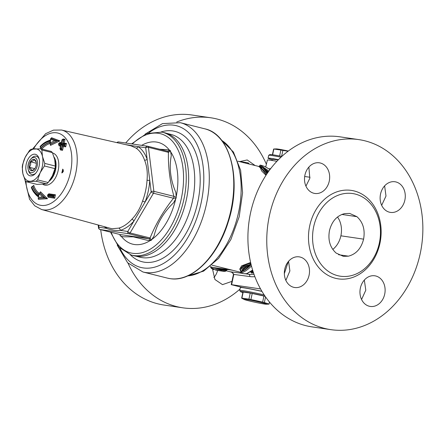 <?xml version="1.0" encoding="UTF-8"?>
<svg xmlns="http://www.w3.org/2000/svg" width="445" height="445" viewBox="0 0 445 445"><rect width="100%" height="100%" fill="white"/><g stroke="black" fill="none" stroke-linecap="round" stroke-linejoin="round"><path stroke-width="0.67" d="M63.385 169.829A1.947 1.146 -75.9 0 0 62.678 172.66M332.793 249.445L332.971 249.3C336.971 245.963 339.607 241.463 340.892 235.806C342.044 230.132 341.504 224.836 339.268 219.93L337.566 216.971M62.589 169.144L63.44 171.23L61.805 172.944L62.751 169.167M305.943 186.132L309.82 178.317L308.875 167.092M329.25 181.182A15.486 12.516 -81.6 0 1 314.832 193.458A15.486 12.516 -81.6 0 1 304.708 176.309A15.486 12.516 -81.6 0 1 319.349 162.814A15.486 12.516 -81.6 0 1 329.25 181.182M381.665 205.323L385.993 196.045L384.619 185.877M389.458 212.198A15.486 12.516 -81.6 0 1 380.419 194.637A15.486 12.516 -81.6 0 1 394.96 181.755A15.486 12.516 -81.6 0 1 405.084 198.898A15.486 12.516 -81.6 0 1 390.437 212.393A15.486 12.516 -81.6 0 1 389.458 212.198M361.568 299.502L365.796 290.201L364.333 280.066M360.378 288.071A15.486 12.516 -81.6 0 1 374.796 275.794A15.486 12.516 -81.6 0 1 384.919 292.944A15.486 12.516 -81.6 0 1 370.279 306.438A15.486 12.516 -81.6 0 1 360.378 288.071M285.862 280.361L289.89 270.933L288.56 261.315M300.169 257.054A15.486 12.516 -81.6 0 1 309.208 274.621A15.486 12.516 -81.6 0 1 294.668 287.503A15.486 12.516 -81.6 0 1 284.544 270.354A15.486 12.516 -81.6 0 1 299.19 256.86A15.486 12.516 -81.6 0 1 300.169 257.054M379.329 243.098A41.786 33.77 -81.6 0 1 322.53 266.116A41.786 33.77 -81.6 0 1 337.688 195.427A41.786 33.77 -81.6 0 1 379.329 243.098M329.467 230.61C327.815 240.083 330.051 247.581 336.17 253.099L343.368 256.331L348.424 256.17C356.145 254.139 361.207 248.471 363.593 239.154C365.245 229.681 363.014 222.189 356.896 216.665L349.698 213.439L344.636 213.6C336.915 215.625 331.859 221.298 329.467 230.61M379.919 243.421A44.711 36.128 -81.6 0 1 319.154 268.051A44.711 36.128 -81.6 0 1 335.369 192.412A44.711 36.128 -81.6 0 1 379.919 243.421M420.23 253.517A96.042 77.614 -81.6 0 1 330.802 329.645A96.042 77.614 -81.6 0 1 268.029 223.301A96.042 77.614 -81.6 0 1 358.826 139.613A96.042 77.614 -81.6 0 1 420.23 253.517M330.802 329.645L311.945 326.864A96.042 77.614 -81.6 0 1 249.178 220.52A96.042 77.614 -81.6 0 1 339.974 136.832L358.826 139.613M240.116 161.507L247.203 159.961L255.102 165.523M231.945 281.368L222.5 284.639L214.929 279.51L212.515 269.069M213.878 277.552A15.486 12.516 98.4 0 0 217.583 270.56M128.026 263.179A96.042 77.614 98.4 0 0 182.784 307.812L163.927 305.031A96.042 77.614 -81.6 0 1 100.709 229.681M125.713 143.001A96.042 77.614 -81.6 0 1 191.956 114.999L210.808 117.78A96.042 77.614 98.4 0 0 176.715 122.03M266.377 164.255A96.042 77.614 98.4 0 0 210.808 117.78M182.784 307.812A96.042 77.614 98.4 0 0 240.011 289.05M276.868 161.318A17.8 0.84 -167.9 0 0 267.395 160.05L265.726 166.958M231.239 284.644L231.617 284.672L233.82 274.398L233.441 274.37L231.239 284.644L242.169 287.431A19.48 0.918 12.1 0 1 261.921 291.303M230.632 271.851L232.329 272.601A1.947 0.295 -55.3 0 1 232.312 272.44L230.643 271.851M254 274.298A53.572 31.456 104.1 0 1 248.633 274.265A1.947 1.574 98.4 0 1 249.751 276.551L233.441 274.37M233.831 274.331L232.312 272.44M246.563 273.747L248.633 274.265L245.657 273.825M241.807 273.258L230.443 271.8M231.617 284.672L260.564 288.939M231.294 272.062L230.432 271.862M220.269 268.719L212.821 267.451L232.49 270.221L211.915 265.164M226.967 269.798L219.696 268.413M240.439 270.905L241.134 271.372M250.791 263.273L250.09 264.041M246.864 267.089L243.176 269.581M261.054 168.583L260.631 168.577L261.727 171.013L265.988 175.269M250.613 262.5L241.641 265.843L239.716 269.175M250.207 263.496L250.713 262.928M243.248 269.292L243.91 268.908L243.676 268.602M260.197 166.975L259.802 167.526L261.326 168.355M284.349 273.619L288.243 261.693M253.06 271.506L252.182 271.561L252.777 272.357L252.187 271.723M253.511 272.88L251.614 273.074L251.564 272.59L251.614 273.074L250.93 272.44M251.614 273.074L253.305 272.262M251.002 271.978L252.315 270.944A0.584 0.49 56.4 0 0 252.237 270.616M261.538 167.637L262.544 167.381M266.933 173.839L261.421 167.915L261.643 167.442L262.489 167.309L264.135 168.471L265.498 170.468L267.768 172.61M267.328 173.25L262.411 167.292L263.996 168.41L267.74 172.654M266.333 174.74L261.326 168.371L261.421 167.921M220.347 269.737L221.61 270.783L225.064 271.411L226.299 270.81L220.347 269.737L220.47 269.153L219.608 268.391M210.735 267.556L211.514 268.496L214.179 269.748A0.779 0.629 -71.7 0 1 213.778 268.847L210.735 267.556M214.179 269.748L211.514 268.496M224.28 271.45L215.541 270.137M220.47 269.153L226.422 270.237L226.299 270.81L230.571 271.895M241.796 270.81L241.246 271.311L240.751 270.766M242.981 270.187L243.014 270.171A0.779 0.723 141 0 1 242.275 270.766A0.779 0.667 60.2 0 0 242.675 270.699L242.675 270.699A0.779 0.667 60.2 0 0 242.959 270.321M239.727 269.103L243.209 265.893L250.285 263.145L249.945 264.525L247.876 266.727M239.733 269.103L243.009 266.633L249.945 264.525L247.503 266.778C243.426 268.113 241.68 269.442 242.275 270.766L241.246 271.311C239.516 269.498 241.985 267.601 248.66 265.615M243.159 269.498L243.014 270.171L242.848 269.436C243.104 268.736 244.744 267.851 247.759 266.794M243.17 269.37L243.91 268.908L243.17 269.37L243.91 268.908L243.12 269.047M252.615 270.076L246.741 273.636A0.779 0.684 69 0 0 247.109 273.597M246.741 273.636C243.521 273.847 241.885 273.547 241.83 272.729A0.779 0.69 -108.8 0 1 241.207 271.812L240.856 272.006C239.555 272.824 243.71 274.248 247.081 273.608L252.677 270.271M241.83 272.729C244.995 271.65 248.199 269.386 251.453 265.943M269.153 169.1L269.865 168.633M270.499 168.85L270.198 168.672L270.543 168.8M268.875 171.041L261.282 165.84A0.779 0.517 116.5 0 0 260.52 166.436L262.005 167.22M261.282 165.84C260.008 164.967 261.198 165.206 264.853 166.547A0.779 0.517 -65.1 0 1 265.003 166.619M261.499 167.682L259.357 166.313L259.452 165.874L260.52 166.436L260.381 167.081A0.584 0.389 -62.9 0 1 259.802 167.526M264.853 166.547L269.987 169.528M243.287 162.725L244.817 162.286L248.371 162.965L244.867 162.297M249.189 164.044L248.316 162.959M221.059 267.451L240.845 272.312M211.186 266.972L220.42 269.386M226.422 270.237L227.156 269.776M210.863 266.855L210.758 267.356M261.026 168.599L261.293 168.421A0.584 0.573 40 0 1 260.631 168.577M259.357 166.313L258.923 166.73L260.203 166.981M250.318 263.134L250.668 262.728M240.862 271.211L240.951 271.567L241.157 271.355M250.93 272.334L252.793 270.66M252.599 270.332L252.471 271.606M251.036 271.489A0.584 0.501 -119.5 0 1 251.058 271.717L250.93 272.318M262.038 302.733A11.687 0.551 -167.9 0 0 249.256 299.969A11.687 0.551 -167.9 0 0 243.955 299.407A11.687 0.551 -167.9 0 0 255.107 302.266A11.687 0.551 -167.9 0 0 266.455 304.235A11.687 0.551 -167.9 0 0 262.038 302.733M243.955 299.407L241.652 298.161A14.029 0.662 12.1 0 1 241.896 298.106L248.927 299.146A14.029 0.662 12.1 0 1 250.913 299.524L262.633 302.099A14.029 0.662 12.1 0 1 263.529 302.322A14.029 0.662 12.1 0 1 264.375 302.533L269.064 304.069A14.029 0.662 12.1 0 1 268.83 304.124A14.029 0.662 12.1 0 1 268.813 304.124M241.652 298.161L242.948 292.109A14.029 0.662 12.1 0 1 243.192 292.059L241.896 298.106M243.192 292.059L250.224 293.094L248.927 299.146M250.224 293.094A14.029 0.662 12.1 0 1 252.209 293.478L250.913 299.524M252.209 293.478L263.93 296.053L262.633 302.099M265.57 296.937L264.375 302.533M263.93 296.053A14.029 0.662 12.1 0 1 265.17 296.359M269.492 302.06L269.064 304.069M264.197 294.924A17.533 0.823 -167.9 0 0 239.71 290.44A17.533 0.823 -167.9 0 0 239.721 290.485L240.472 291.636A16.56 0.779 12.1 0 1 248.444 292.626A16.56 0.779 12.1 0 1 265.048 296.181M242.853 292.532A16.56 0.779 12.1 0 1 240.472 291.636M239.71 290.44L240.322 287.587A17.533 0.823 12.1 0 1 261.988 291.414M110.527 232.14L118.837 247.114L131.18 255.013L133.544 255.658A63.401 37.224 -75.9 0 0 136.126 256.198A63.401 37.224 -75.9 0 0 186.032 201.134A63.401 37.224 -75.9 0 0 164.344 132.671L161.958 132.126L146.616 133.544L131.625 143.874M31.005 172.654A7.793 4.578 104.1 0 1 28.196 169.456A7.793 4.578 104.1 0 1 30.805 159.049A7.793 4.578 104.1 0 1 37.541 162.948A7.793 4.578 104.1 0 1 31.005 172.654M30.805 159.049L31.673 158.12A9.406 5.524 104.1 0 1 39.266 159.471M35.861 173.066A9.406 5.524 104.1 0 1 31.918 174.546A9.406 5.524 104.1 0 1 28.53 170.68L28.196 169.456M34.41 169.278L31.656 170.58L31.144 169.106L29.453 167.337L30.666 164.745L30.694 161.852L36.329 163.265M29.453 167.337L34.843 168.683M30.694 161.852L33.002 160.884L34.132 159.616L36.19 162.086M31.434 170.752A5.846 3.432 -75.9 0 0 34.154 169.562A5.846 3.432 -75.9 0 0 36.112 161.758A5.846 3.432 -75.9 0 0 30.171 162.152A5.846 3.432 -75.9 0 0 31.434 170.752M50.585 144.302L50.424 145.398L50.669 144.758L50.135 144.13L57.455 140.848L50.419 144.202M50.424 145.398L59.914 140.876L57.455 140.848M57.171 140.776L50.936 138.423L50.663 139.213L54.718 140.742L50.129 142.934L50.374 141.237A28.068 16.476 -75.9 0 0 40.417 146.9L40.339 146.589A28.458 16.71 104.1 0 1 50.424 140.854L50.936 138.423L51.264 138.506L51.537 137.716L51.42 138.506M57.477 140.854L51.264 138.506L51.537 137.716L59.914 140.876M41.068 148.246L41.24 148.925M41.446 148.98L40.762 148.168A27.273 16.014 104.1 0 1 50.068 142.294M50.129 142.934L50.135 144.13M60.654 149.22L60.481 149.998L62.55 150.304L63.407 146.511L65.71 146.856L66.483 143.44L64.186 143.095L65.048 139.302L62.984 138.996L62.834 139.652M59.23 145.092L59.051 145.865L60.553 146.088M61.327 142.673L59.83 142.45L59.68 143.101M38.576 198.442L38.331 199.304L47.509 198.731L40.484 191.751L40.206 192.741M39.193 193.341A26.483 15.547 104.1 0 1 33.72 185.304L32.969 186.305M48.244 196.462L48.088 197.224L54.741 198.214L55.436 194.782L48.778 193.786L48.639 194.471M40.417 146.9L40.762 148.168M50.374 141.237L50.396 142.228M50.424 140.854L50.658 140.325L50.424 140.854M54.718 140.742L57.149 140.77M60.459 148.246L61.087 144.419L58.796 144.074L58.879 143.696L61.176 144.041L62.267 140.281L61.404 144.074L63.702 144.414L63.618 144.797L61.315 144.453L60.459 148.246L61.66 149.314L60.498 149.142L60.481 149.998L60.209 149.069L61.36 149.242L62.205 145.443L62.523 145.521L61.66 149.314L62.55 150.304M60.225 148.213L60.209 149.069L60.225 148.213M61.087 144.419L61.065 145.276L61.087 144.419M61.071 145.276L58.779 144.936L58.796 144.074L59.051 145.865L59.074 145.009L60.743 145.254M58.879 143.696L59.191 143.034L58.879 143.696M61.438 143.362L59.146 143.023L61.482 143.373L61.176 144.041L61.482 143.373M62.039 140.247L62.35 139.58L62.039 140.247M62.267 140.281L63.496 139.752L62.306 139.569L63.813 139.83L62.951 143.624M61.404 144.074L62.634 143.546L63.502 139.752M63.702 144.414L64.931 143.885L62.584 143.535L65.254 143.969L64.825 145.865L62.506 145.515M63.618 144.797L64.503 145.782L64.937 143.885M61.315 144.453L62.205 145.443M62.222 145.448L64.503 145.782M65.048 139.302L63.813 139.83M63.407 146.511L62.523 145.521M65.71 146.856L64.825 145.865M66.483 143.44L65.304 143.98M64.186 143.095L62.956 143.624M62.673 139.663L62.984 138.996L62.673 139.663M59.83 142.45L59.519 143.118L59.83 142.45M52.605 196.189L47.782 195.477L47.854 195.094L52.682 195.811L52.605 196.189L54.741 198.214M52.682 195.811L53.901 195.255L53.511 197.163L47.771 196.312L47.782 195.477L48.088 197.224L48.099 196.39L53.834 197.241L54.218 195.333L48.171 194.404L47.854 195.094L48.127 194.398L53.912 195.26M48.778 193.786L48.466 194.476L48.778 193.786M55.436 194.782L54.251 195.338M31.784 187.189A28.068 16.476 -75.9 0 0 38.776 195.355L39.249 193.681L42.642 197.057L38.203 197.341L38.659 195.728A28.458 16.71 104.1 0 1 31.578 187.462L32.062 186.483L32.886 186.294A27.273 16.014 -75.9 0 0 38.915 194.315M38.659 195.728L38.637 196.412L38.659 195.728M38.776 195.355L39.182 194.548L38.776 195.355M39.249 193.681L39.277 193.035L40.011 192.752L45.24 197.936L38.103 198.281L45.218 197.93M42.642 197.057L44.912 197.853M38.203 197.341L38.409 196.078M33.72 185.304L32.886 186.294M40.45 192.424L40.011 192.752M40.456 192.401L40.484 191.751M38.331 199.304L38.431 198.364L38.637 198.782M47.509 198.731L45.24 197.936M64.519 145.788L64.809 145.86M104.375 226.683A44.456 26.105 -75.9 0 0 106.466 228.341C110.983 230.098 115.572 230.777 120.233 230.371L127.771 231.483A1.947 1.574 98.4 0 0 128.889 233.77A1.947 1.146 -75.9 0 0 130.079 232.963A1.947 0.706 -149.5 0 1 127.771 231.483L133.884 221.104A1.947 1.057 42 0 0 131.87 219.252A42.509 24.959 104.1 0 1 118.821 228.118A1.947 1.491 -106 0 1 120.233 230.371A44.456 26.105 -75.9 0 0 133.884 221.104L145.048 202.13A1.947 0.306 20.7 0 0 142.55 201.112C140.114 208.388 136.554 214.434 131.87 219.252M125.357 144.564L138.184 146.65A1.947 1.541 -55.9 0 1 135.986 148.068A42.509 24.959 104.1 0 1 144.547 160.117A1.947 1.185 -19.7 0 0 147.139 159.254A44.456 26.105 -75.9 0 0 138.184 146.65L145.715 147.762A1.947 0.868 -7.1 0 1 148.435 147.34A1.947 1.146 -75.9 0 0 147.718 146.255A1.947 1.146 -75.9 0 0 147.657 146.244A1.947 1.574 98.4 0 0 147.529 146.221A1.947 1.574 98.4 0 0 145.715 147.762L151.161 191.751A1.947 0.706 30.5 0 0 153.469 193.23A1.947 1.146 -75.9 0 0 153.881 191.328A1.947 0.868 172.9 0 0 151.161 191.751L145.048 202.13A44.456 26.105 -75.9 0 0 149.737 180.258A1.947 0.484 3.3 0 1 147.034 180.197A42.509 24.959 104.1 0 1 142.55 201.112M144.547 160.117C146.928 166.041 147.757 172.738 147.034 180.197M131.069 145.865L135.986 148.068M99.791 229.42A1.947 1.146 -75.9 0 0 99.986 229.503A1.947 1.146 -75.9 0 0 100.053 229.514A1.947 1.574 -81.6 0 1 98.929 227.228L106.466 228.341A1.947 1.541 124.1 0 0 106.594 227.295M118.821 228.118L112.19 228.713L110.393 228.335M167.754 151.272L167.732 151.267A1.947 1.146 104.1 0 1 168.449 152.351L170.485 150.927L170.157 150.46L167.67 151.256A1.947 1.146 104.1 0 1 167.732 151.267L147.718 146.255A1.947 1.947 0 0 0 147.529 146.221L118.693 141.966A1.947 1.574 -81.6 0 1 118.815 141.988M117.219 142.712A1.947 1.574 -81.6 0 1 118.693 141.966A1.947 1.947 0 0 0 116.918 142.639M173.483 198.242L176.064 198.203L176.237 197.396L173.889 196.34A1.947 1.146 104.1 0 1 173.483 198.242C163.465 210.93 155.667 224.174 150.093 237.975A1.947 1.146 104.1 0 1 148.903 238.781L150.849 240.517L151.356 240.178L150.093 237.975L130.079 232.963L153.469 193.23L173.483 198.242M98.673 225.126L98.929 227.228A1.947 0.868 172.9 0 0 98.529 227.851A1.947 1.947 0 0 0 99.986 229.503L120 234.515A1.947 1.146 104.1 0 1 119.939 234.493M120 234.515L120.384 236.028L120.067 234.526A1.947 1.146 104.1 0 1 120 234.515L120.055 235.561M120.384 236.028L123.482 236.807L133.3 236.846L147.623 240.372L150.844 240.523M151.356 240.178L154.048 236M154.048 236.006C157.085 223.351 163.615 212.265 173.633 202.742L176.064 198.203M176.237 197.396L175.842 192.435C170.518 180.058 169 167.782 171.281 155.617L170.485 150.927M170.157 150.46L167.064 149.676L159.683 149.253M27.651 159.905A11.081 6.508 -75.9 0 0 27.067 173.361A11.081 6.508 -75.9 0 0 35.4 173.589A11.081 6.508 -75.9 0 0 39.104 158.793A11.081 6.508 -75.9 0 0 27.651 159.905M52.415 152.646L54.713 159.56L55.336 166.057L44.773 163.415L42.475 156.495L41.858 150.004L52.415 152.646A18.412 10.808 -75.9 0 0 51.225 151.428L40.667 148.786L30.961 149.27A18.412 10.808 -75.9 0 0 29.403 150.627L25.17 157.363L22.617 164.522A18.412 10.808 -75.9 0 0 22.25 167.097L22.867 173.589A16.56 9.723 -75.9 0 0 30.371 181.271A16.56 9.723 -75.9 0 0 40.178 172.727A16.56 9.723 -75.9 0 0 42.475 156.495A16.56 9.723 -75.9 0 0 34.977 148.819A16.56 9.723 -75.9 0 0 25.17 157.363A16.56 9.723 -75.9 0 0 22.867 173.589L25.17 180.509A18.412 10.808 -75.9 0 0 26.355 181.727L36.067 181.237L46.625 183.885L36.918 184.369L26.355 181.727M52.415 175.792L48.177 182.528L37.619 179.886L40.178 172.727L44.411 165.985L54.969 168.633L52.415 175.792M36.067 181.237A18.412 10.808 -75.9 0 0 37.619 179.886M44.411 165.985A18.412 10.808 -75.9 0 0 44.773 163.415M41.858 150.004A18.412 10.808 -75.9 0 0 40.667 148.786M46.625 183.885A18.412 10.808 -75.9 0 0 48.177 182.528M54.969 168.633A18.412 10.808 -75.9 0 0 55.336 166.057M288.087 151.211L282.875 150.432A14.029 0.662 -167.9 0 0 280.89 150.054L273.859 149.014A14.029 0.662 -167.9 0 0 273.842 149.014L276.217 148.903A11.687 0.551 12.1 0 1 288.321 151.039M273.842 149.014A14.029 0.662 -167.9 0 0 273.614 149.069L272.401 154.727M281.607 156.362L282.875 150.432M278.464 159.66A17.533 0.823 -167.9 0 0 268.062 158.203L268.674 155.349A17.533 0.823 12.1 0 1 268.702 155.316A17.533 0.823 12.1 0 1 281.006 157.185M281.841 156.406A16.56 0.779 -167.9 0 0 269.859 154.571L268.702 155.316M268.062 158.203A17.533 0.823 -167.9 0 0 272.318 159.677M279.621 155.972L280.89 150.054M272.629 154.76L273.859 149.014M340.892 235.806L363.593 239.154M341.843 214.446L356.896 216.665M338.567 254.712L348.424 256.17M249.751 276.551A55.519 32.596 -75.9 0 0 254.857 276.64M223.101 271.155L215.391 270.098L222.795 271.077M220.364 269.965L213.778 268.847M251.108 264.603C247.765 268.279 244.466 270.682 241.207 271.812L241.301 271.367M264.286 168.633L268.318 171.826M267.929 172.382L265.125 170.046M246.469 163.359L249.228 163.877M238.542 161.374L244.222 162.23L238.587 161.385M242.247 270.938C245.151 269.731 248.076 267.517 251.036 264.297M170.001 278.631A76.952 45.179 104.1 0 1 167.42 278.119L170.062 278.642C191.773 282.497 217.672 256.904 228.235 221.966C242.008 180.614 230.699 134.106 204.811 128.828A76.952 45.179 104.1 0 1 230.465 212.271A76.952 45.179 104.1 0 1 170.001 278.631M117.241 245.195L127.632 262.767L142.945 271.99A76.952 45.179 -75.9 0 0 145.526 272.501A76.952 45.179 -75.9 0 0 205.99 206.141A76.952 45.179 -75.9 0 0 180.331 122.698L204.811 128.828M149.031 132.71A73.052 42.892 104.1 0 1 203.715 182.973A73.052 42.892 104.1 0 1 143.284 267.929A73.052 42.892 104.1 0 1 120.055 248.405M130.346 254.768A67.212 39.46 -75.9 0 0 144.508 262.222A67.212 39.46 -75.9 0 0 199.343 192.996A67.212 39.46 -75.9 0 0 161.101 131.948M166.658 133.333L170.902 134.396A63.312 37.174 104.1 0 1 192.012 203.048A63.312 37.174 104.1 0 1 142.261 257.649A63.312 37.174 104.1 0 1 140.136 257.227L135.897 256.164M50.385 140.086A29.987 17.605 -75.9 0 0 48.021 140.948M41.791 149.064A26.483 15.547 104.1 0 1 49.89 143.535M50.051 142.428A27.273 16.014 -75.9 0 0 41.046 148.235M42.848 184.325A16.526 9.701 -75.9 0 0 57.555 172.871A16.526 9.701 -75.9 0 0 52.566 152.991M33.57 148.914A37.146 21.811 104.1 0 1 63.273 135.847A37.146 21.811 104.1 0 1 68.903 178.256A37.146 21.811 104.1 0 1 41.068 205.379A37.146 21.811 104.1 0 1 25.927 181.343M34.855 193.531A29.987 17.605 -75.9 0 0 38.22 196.735M38.893 194.393A27.273 16.014 104.1 0 1 32.602 186.221M44.934 197.858L39.722 192.679M153.881 191.328L148.435 147.34L168.449 152.351C168.043 166.458 169.857 181.121 173.895 196.34L153.881 191.328M25.059 180.253L29.537 199.221L34.721 205.796L41.602 209.517A40.973 24.058 -75.9 0 0 43.271 209.868A40.973 24.058 -75.9 0 0 75.528 174.279A40.973 24.058 -75.9 0 0 61.51 130.029L131.097 145.871M167.67 151.256L147.785 146.277M128.889 233.77L148.903 238.781L120.067 234.526L100.053 229.514L128.889 233.77M121.057 236.011A52.46 30.8 -75.9 0 0 134.418 244.511A52.46 30.8 -75.9 0 0 150.449 240.378M151.65 239.571A52.46 30.8 -75.9 0 0 175.792 198.587M176.142 196.957A52.46 30.8 -75.9 0 0 170.513 151.617M169.701 150.482A52.46 30.8 -75.9 0 0 141.682 145.359M54.068 157.096A14.613 8.577 104.1 0 1 49.078 181.315M50.157 179.736A14.613 8.577 -75.9 0 0 54.574 158.948M132.337 143.98A61.432 36.067 104.1 0 1 183.562 177.722A61.432 36.067 104.1 0 1 132.66 253.305A61.432 36.067 104.1 0 1 111.228 232.318M131.18 255.013A63.346 37.191 -75.9 0 0 133.761 255.552A63.346 37.191 -75.9 0 0 183.624 200.534A63.346 37.191 -75.9 0 0 161.958 132.126M221.677 140.37A71.105 41.747 104.1 0 1 237.624 216.376A71.105 41.747 104.1 0 1 187.74 275.889M232.329 272.601L233.458 274.298M230.582 271.895L231.322 272.067M237.941 161.224L259.235 166.558M253.528 272.918L251.597 273.108L250.874 272.373L250.824 271.406M224.319 271.461L223.112 271.161M241.524 271.305L242.675 270.699A0.779 0.779 0 0 0 243.048 270.187L243.482 269.041M239.733 269.091L240.968 271.283M270.549 168.788L269.019 168.922M259.452 165.874C260.815 165.234 258.178 164.3 264.931 166.575L270.004 169.506M210.201 266.599L212.888 267.467M304.68 176.498L310.026 177.266M240.951 271.567L240.856 272.006M266.455 304.235L268.83 304.124M142.945 271.99L167.42 278.119M180.331 122.698L162.486 123.61L145.031 134.218M40.395 147.712L40.1 146.527C43.382 142.995 46.842 140.926 50.491 140.309M50.591 138.679L50.33 140.47M50.146 141.755L49.879 143.579M59.969 148.658L60.832 144.864M58.54 144.519L58.829 143.24M61.989 139.786L61.121 143.579M47.799 194.626L47.537 195.917M32.062 186.483L31.317 187.484C32.941 191.773 35.344 194.738 38.537 196.379M39.277 193.035L38.771 194.827M41.602 209.517L110.421 228.341M98.173 224.992L98.529 227.851M61.51 130.029L53.483 130.118L45.64 133.678L32.596 149.014M221.488 140.131L233.436 152.051L240.639 170.307L242.586 192.735L239.188 216.765L230.86 239.56L218.567 258.423L203.615 271.127L187.456 276.011M271.65 160.406L272.49 159.577L273.564 159.327L278.203 159.927"/></g></svg>
